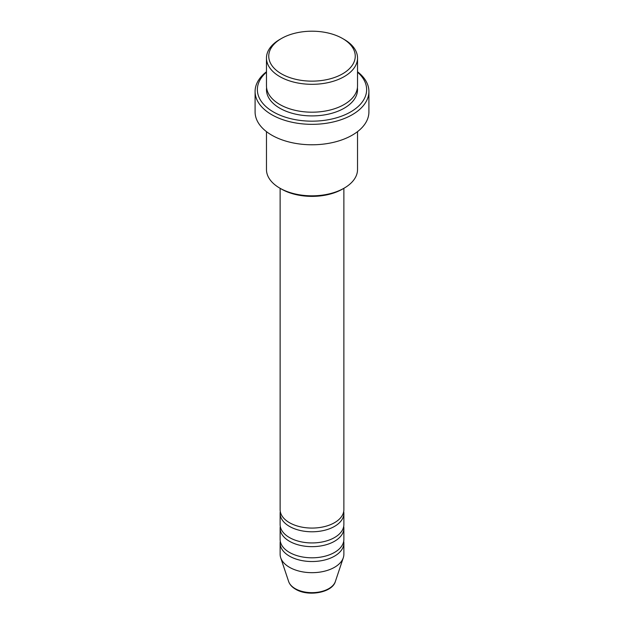 <?xml version="1.0" encoding="UTF-8"?>
<svg xmlns="http://www.w3.org/2000/svg" width="624" height="624" viewBox="0 0 624 624"><rect width="100%" height="100%" fill="white"/><g stroke="black" fill="none" stroke-linecap="round" stroke-linejoin="round"><path stroke-width="0.94" d="M280.129 188.315L280.129 509.675A31.871 18.4 0 0 0 289.466 522.686A31.871 18.4 0 0 0 324.199 526.672A31.871 18.4 0 0 0 343.871 509.675L343.871 188.315M280.293 511.532A31.871 18.4 0 0 0 280.129 513.388A31.871 18.4 0 0 0 289.466 526.399A31.871 18.4 0 0 0 324.199 530.384A31.871 18.4 0 0 0 343.871 513.388A31.871 18.4 0 0 0 343.707 511.532M280.129 513.388L280.129 524.542A31.871 18.4 0 0 0 289.466 537.553A31.871 18.4 0 0 0 324.199 541.538A31.871 18.4 0 0 0 343.871 524.542L343.871 513.388M280.293 526.399A31.871 18.4 0 0 0 280.129 528.255A31.871 18.4 0 0 0 289.466 541.265A31.871 18.4 0 0 0 324.199 545.259A31.871 18.4 0 0 0 343.871 528.255A31.871 18.4 0 0 0 343.707 526.399M280.129 528.255L280.129 539.409A31.871 18.4 0 0 0 289.466 552.419A31.871 18.4 0 0 0 324.199 556.405A31.871 18.4 0 0 0 343.871 539.409L343.871 528.255M280.293 541.265A31.871 18.4 0 0 0 280.129 543.13A31.871 18.4 0 0 0 289.466 556.14A31.871 18.4 0 0 0 324.199 560.126A31.871 18.4 0 0 0 343.871 543.13A31.871 18.4 0 0 0 343.707 541.265M281.416 73.827A43.251 24.968 0 0 0 342.584 73.827A43.251 24.968 0 0 0 342.584 38.516L344.191 39.445A45.529 26.286 180 0 1 357.529 58.032A45.529 26.286 180 0 1 329.425 82.313A45.529 26.286 180 0 1 279.809 76.612A45.529 26.286 180 0 1 266.471 58.032A45.529 26.286 180 0 1 279.809 39.445L281.416 38.516A43.251 24.968 0 0 0 281.416 73.827M344.191 188.128L342.584 189.064A43.251 24.968 180 0 1 281.416 189.064L279.809 188.128A45.529 26.286 0 0 0 344.191 188.128A45.529 26.286 0 0 0 357.529 169.549L357.529 131.641M266.471 72.189A54.631 31.543 0 0 0 273.367 111.93A54.631 31.543 0 0 0 346.585 114.044A54.631 31.543 0 0 0 357.529 72.189M357.529 71.768A56.909 32.854 180 0 1 368.909 91.486A56.909 32.854 180 0 1 333.778 121.836A56.909 32.854 180 0 1 271.76 114.715A56.909 32.854 180 0 1 255.091 91.486A56.909 32.854 180 0 1 266.471 71.768M266.471 58.032L266.471 85.909A45.529 26.286 0 0 0 279.809 104.497A45.529 26.286 0 0 0 329.425 110.191A45.529 26.286 0 0 0 357.529 85.909L357.529 58.032M255.091 91.486L255.091 111.93A56.909 32.854 0 0 0 271.76 135.158A56.909 32.854 0 0 0 333.778 142.28A56.909 32.854 0 0 0 368.909 111.93L368.909 91.486M280.129 543.13L280.129 554.276A31.871 18.4 0 0 0 280.706 557.762A31.871 18.4 0 0 0 289.466 567.286A31.871 18.4 0 0 0 321.337 571.873A31.871 18.4 0 0 0 343.294 557.762A31.871 18.4 0 0 0 343.871 554.276L343.871 543.13M344.191 39.445L342.584 38.516A43.251 24.968 0 0 0 281.416 38.516M266.471 131.641L266.471 169.549A45.529 26.286 0 0 0 279.809 188.128L281.416 189.064M295.183 588.635A23.782 13.728 0 0 0 318.965 592.051A23.782 13.728 0 0 0 335.353 581.521C332.233 592.8 307.983 596.887 295.604 589.22C292.063 587.184 289.747 584.618 288.647 581.521A23.782 13.728 0 0 0 295.183 588.635M357.412 87.766A45.529 26.286 180 0 1 330.899 113.537A45.529 26.286 180 0 1 279.809 108.209A45.529 26.286 180 0 1 266.588 87.766M335.353 581.521L343.294 557.762M288.647 581.521L280.706 557.762"/></g></svg>
